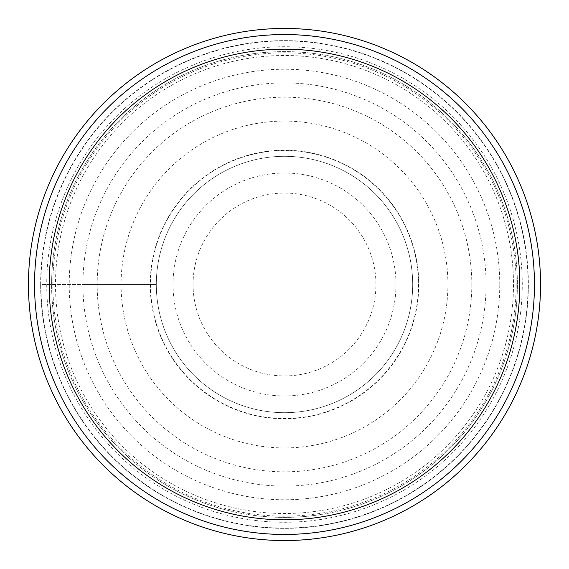 <?xml version="1.0" encoding="UTF-8"?>
<svg xmlns="http://www.w3.org/2000/svg" width="569" height="569" viewBox="0 0 569 569"><rect width="100%" height="100%" fill="white"/><g stroke="black" fill="none" stroke-linecap="round" stroke-linejoin="round"><path stroke-width="0.43" stroke-dasharray="2.85 2.13" d="M499.774 284.5A215.274 215.274 0 0 0 284.5 69.226A215.274 215.274 0 0 0 69.226 284.5A215.274 215.274 0 0 0 284.5 499.774A215.274 215.274 0 0 0 499.774 284.5M40.641 284.5A243.859 243.859 0 0 1 284.5 40.641A243.859 243.859 0 0 1 528.359 284.5A243.859 243.859 0 0 1 284.5 528.359A243.859 243.859 0 0 1 40.641 284.5A243.859 243.859 0 0 0 284.5 528.359A243.859 243.859 0 0 0 528.359 284.5A243.859 243.859 0 0 0 284.5 40.641A243.859 243.859 0 0 0 40.641 284.5L156.311 284.5A128.189 128.189 0 0 1 284.5 156.311A128.189 128.189 0 0 1 412.689 284.5A128.189 128.189 0 0 1 284.5 412.689A128.189 128.189 0 0 1 156.311 284.5A128.189 128.189 0 0 0 284.5 412.689A128.189 128.189 0 0 0 412.689 284.5A128.189 128.189 0 0 0 284.5 156.311A128.189 128.189 0 0 0 156.311 284.5L82.91 284.5A201.59 201.59 0 0 0 284.5 486.09A201.59 201.59 0 0 0 486.09 284.5A201.59 201.59 0 0 0 284.5 82.91A201.59 201.59 0 0 0 82.91 284.5L40.641 284.5A243.859 243.859 0 0 0 284.5 528.359A243.859 243.859 0 0 0 528.359 284.5M193.055 284.5A91.445 91.445 0 0 1 284.5 193.055A91.445 91.445 0 0 1 375.945 284.5A91.445 91.445 0 0 1 284.5 375.945A91.445 91.445 0 0 1 193.055 284.5M395.996 284.5A111.496 111.496 0 0 1 284.5 395.996A111.496 111.496 0 0 1 173.004 284.5A111.496 111.496 0 0 1 284.5 173.004A111.496 111.496 0 0 1 395.996 284.5M51.615 284.5A232.885 232.885 0 0 1 284.5 51.615A232.885 232.885 0 0 1 517.385 284.5A232.885 232.885 0 0 1 284.5 517.385A232.885 232.885 0 0 1 51.615 284.5A232.885 232.885 0 0 0 284.5 517.385A232.885 232.885 0 0 0 517.385 284.5A232.885 232.885 0 0 0 284.5 51.615A232.885 232.885 0 0 0 51.615 284.5A232.885 232.885 0 0 0 284.5 517.385A232.885 232.885 0 0 0 517.385 284.5A232.885 232.885 0 0 0 284.5 51.615A232.885 232.885 0 0 0 51.615 284.5M540.55 284.5A256.05 256.05 0 0 1 284.5 540.55A256.05 256.05 0 0 1 28.45 284.5A256.05 256.05 0 0 1 284.5 28.45A256.05 256.05 0 0 1 540.55 284.5M516.161 284.5A231.661 231.661 0 0 1 284.5 516.161A231.661 231.661 0 0 1 52.839 284.5A231.661 231.661 0 0 1 284.5 52.839A231.661 231.661 0 0 1 516.161 284.5M46.736 284.5A237.764 237.764 0 0 0 284.5 522.264A237.764 237.764 0 0 0 522.264 284.5A237.764 237.764 0 0 0 284.5 46.736A237.764 237.764 0 0 0 46.736 284.5M418.784 284.5A134.284 134.284 0 0 1 284.5 418.784A134.284 134.284 0 0 1 150.216 284.5A134.284 134.284 0 0 1 284.5 150.216A134.284 134.284 0 0 1 418.784 284.5M156.311 284.5A128.189 128.189 0 0 0 284.5 412.689A128.189 128.189 0 0 0 412.689 284.5M150.486 284.5A134.014 134.014 180 0 0 284.5 418.514A134.014 134.014 180 0 0 418.514 284.5A134.014 134.014 -0 0 0 284.5 150.486A134.014 134.014 -0 0 0 150.486 284.5M471.829 284.5A187.329 187.329 0 0 1 284.5 471.829A187.329 187.329 0 0 1 97.171 284.5A187.329 187.329 180 0 1 284.5 97.171A187.329 187.329 180 0 1 471.829 284.5M447.917 284.5A163.417 163.417 0 0 0 284.5 121.083A163.417 163.417 0 0 0 121.083 284.5A163.417 163.417 0 0 0 284.5 447.917A163.417 163.417 0 0 0 447.917 284.5M513.494 284.5A228.994 228.994 0 0 1 284.5 513.494A228.994 228.994 0 0 1 55.506 284.5A228.994 228.994 0 0 1 284.5 55.506A228.994 228.994 0 0 1 513.494 284.5M40.897 284.5A243.603 243.603 0 0 1 284.5 40.897A243.603 243.603 0 0 1 528.103 284.5A243.603 243.603 0 0 1 284.5 528.103A243.603 243.603 0 0 1 40.897 284.5"/><path stroke-width="0.85" d="M540.55 284.5A256.05 256.05 0 0 0 284.5 28.45A256.05 256.05 0 0 0 28.45 284.5A256.05 256.05 0 0 0 284.5 540.55A256.05 256.05 0 0 0 540.55 284.5M284.5 534.455A249.955 249.955 0 0 1 34.545 284.5A249.955 249.955 0 0 1 284.5 34.545A249.955 249.955 0 0 1 534.455 284.5A249.955 249.955 0 0 1 284.5 534.455A249.955 249.955 0 0 0 534.455 284.5A249.955 249.955 0 0 0 284.5 34.545A249.955 249.955 0 0 0 34.545 284.5A249.955 249.955 0 0 0 284.5 534.455M284.5 49.176A235.324 235.324 0 0 0 49.176 284.5A235.324 235.324 0 0 0 284.5 519.824A235.324 235.324 0 0 0 519.824 284.5A235.324 235.324 0 0 0 284.5 49.176"/></g></svg>
